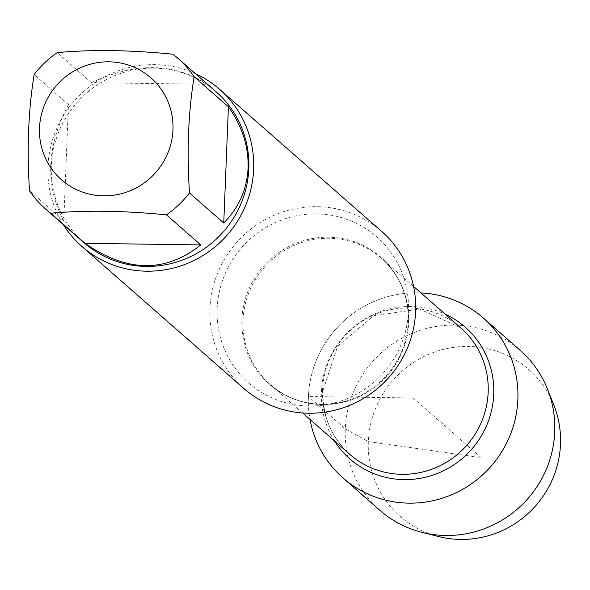 <?xml version="1.0" encoding="UTF-8"?>
<svg xmlns="http://www.w3.org/2000/svg" width="590" height="590" viewBox="0 0 590 590"><rect width="100%" height="100%" fill="white"/><g stroke="black" fill="none" stroke-linecap="round" stroke-linejoin="round"><path stroke-width="0.44" stroke-dasharray="2.95 2.21" d="M217.142 308.636A97.158 94.592 131.2 0 1 315.34 213.905A97.158 94.592 131.2 0 1 408.487 308.673A97.158 94.592 131.2 0 1 408.42 311.284A97.158 94.592 131.2 0 1 324.006 405.013A97.158 94.592 131.2 0 1 217.142 308.636M381.656 231.413A104.474 101.709 -48.8 0 0 236.302 242.896A104.474 101.709 -48.8 0 0 243.899 388.508M308.43 396.532A106.384 103.575 131.2 0 1 420.958 292.928A106.384 103.575 131.2 0 0 310.023 419.438A106.384 103.575 131.2 0 1 308.43 396.532L413.155 397.977L481.175 457.626L368.33 441.6L345.305 428.864L308.43 396.532M63.263 224.547A104.474 101.709 131.2 0 1 47.967 166.498A104.474 101.709 131.2 0 1 195.511 73.735M207.193 84.274C173.932 62.665 135.353 62.127 91.457 82.674L207.193 84.274L172.914 54.214M91.457 82.674L57.178 52.613M68.447 104.578C46.448 146.763 44.892 185.503 63.779 220.8L68.447 104.578L34.168 74.517M63.779 220.8L29.5 190.74M83.957 242.697A100.293 97.645 131.2 0 1 76.671 102.911A100.293 97.645 131.2 0 1 216.206 91.885M379.879 510.298A106.384 103.575 131.2 0 1 372.15 362.024A106.384 103.575 131.2 0 1 520.166 350.32M553.892 405.205A97.616 95.034 -48.8 0 0 448.393 348.24A97.616 95.034 -48.8 0 0 368.33 441.6A97.616 95.034 -48.8 0 0 438.702 536.568M408.28 321.904A84.517 82.283 -48.8 0 0 408.339 319.632A84.517 82.283 -48.8 0 0 327.31 237.195A84.517 82.283 -48.8 0 0 241.893 319.603A84.517 82.283 -48.8 0 0 334.847 403.442A84.517 82.283 -48.8 0 0 408.28 321.904M243.036 320.274A84.134 81.907 131.2 0 1 293.673 245.654A84.134 81.907 131.2 0 1 381.317 258.162A84.134 81.907 131.2 0 1 387.431 375.424A84.134 81.907 131.2 0 1 270.375 384.673A84.134 81.907 131.2 0 1 243.036 320.274M322.546 389.997A84.134 81.907 -48.8 0 0 349.892 454.403C331.433 437.588 322.442 416.348 322.922 390.676L337.687 346.124L373.817 315.709L419.667 309.072L460.827 327.893A84.134 81.907 -48.8 0 0 373.19 315.377A84.134 81.907 -48.8 0 0 322.546 389.997M334.346 440.767A87.556 85.24 131.2 0 1 321.373 391.878A87.556 85.24 131.2 0 1 445.28 314.256M413.583 286.46L381.317 258.162C399.172 274.372 408.184 294.86 408.339 319.632L408.487 308.673M302.648 412.971L270.375 384.673C288.783 400.263 310.274 406.517 334.847 403.442L324.006 405.013"/><path stroke-width="0.89" d="M81.922 246.465L243.899 388.508A104.474 101.709 -48.8 0 0 352.731 404.047A104.474 101.709 -48.8 0 0 415.618 311.38A104.474 101.709 -48.8 0 0 381.656 231.413L219.679 89.37A104.474 101.709 131.2 0 1 253.634 169.337A104.474 101.709 131.2 0 1 190.747 262.004A104.474 101.709 131.2 0 1 81.922 246.465A104.474 101.709 131.2 0 1 63.263 224.547M420.958 292.928A106.384 103.575 131.2 0 1 517.954 394.142A106.384 103.575 131.2 0 1 423.037 502.385A106.384 103.575 131.2 0 1 310.023 419.438A106.384 103.575 131.2 0 0 343.011 477.966A106.384 103.575 131.2 0 0 453.835 493.786A106.384 103.575 131.2 0 0 517.873 399.43A106.384 103.575 131.2 0 0 483.299 317.988A106.384 103.575 131.2 0 0 420.958 292.928M195.511 73.735A104.474 101.709 131.2 0 1 219.679 89.37M172.966 129.763A67.791 65.999 -48.8 0 0 88.242 64.804A67.791 65.999 -48.8 0 0 50.6 167.376A67.791 65.999 -48.8 0 0 124.232 192.878A67.791 65.999 -48.8 0 0 172.966 129.763M172.914 54.214C130.117 49.98 91.539 49.449 57.178 52.613A100.293 97.645 -48.8 0 0 34.168 74.517C28.394 109.556 26.838 148.297 29.5 190.74A100.293 97.645 -48.8 0 0 45.696 209.14A100.293 97.645 -48.8 0 0 50.725 213.256C85.085 210.092 123.664 210.623 166.461 214.856A100.293 97.645 -48.8 0 0 189.471 192.952C186.809 150.509 188.365 111.768 194.14 76.73A100.293 97.645 -48.8 0 0 177.944 58.329A100.293 97.645 -48.8 0 0 172.914 54.214M85.004 243.316C126.902 272.499 165.48 273.03 200.74 244.916L85.004 243.316L50.725 213.256M200.74 244.916L166.461 214.856M223.75 223.013C238.898 207.665 247.011 189.331 248.088 168.025C248.722 146.652 242.166 126.238 228.419 106.79L223.75 223.013L189.471 192.952M228.419 106.79L194.14 76.73M177.944 58.329L216.206 91.885A100.293 97.645 131.2 0 1 248.803 168.652A100.293 97.645 131.2 0 1 188.439 257.609A100.293 97.645 131.2 0 1 83.957 242.697L45.696 209.14M483.299 317.988L520.166 350.32A106.384 103.575 131.2 0 1 547.542 389.201A106.384 103.575 131.2 0 1 554.748 431.762A106.384 103.575 131.2 0 1 421.998 532.364A106.384 103.575 131.2 0 1 379.879 510.298L343.011 477.966M421.998 532.364L438.702 536.568A97.616 95.034 -48.8 0 0 560.5 444.255A97.616 95.034 -48.8 0 0 553.892 405.205L547.542 389.201M302.648 412.971L349.892 454.403A84.134 81.907 -48.8 0 0 466.941 445.148A84.134 81.907 -48.8 0 0 460.827 327.893L413.583 286.46M445.28 314.256A87.556 85.24 131.2 0 1 471.639 449.27A87.556 85.24 131.2 0 1 334.346 440.767"/></g></svg>
